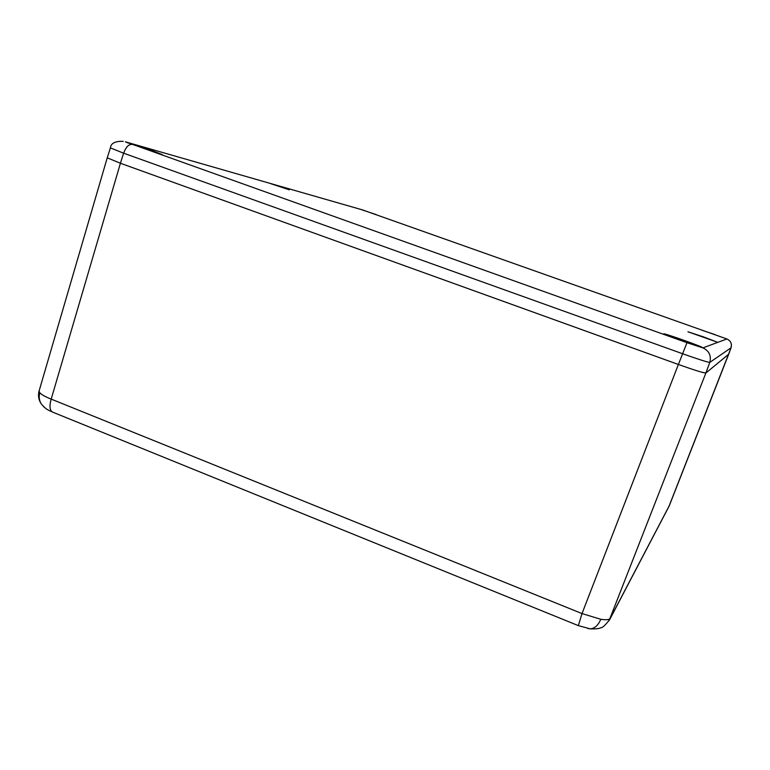 <?xml version="1.0" encoding="UTF-8"?>
<svg xmlns="http://www.w3.org/2000/svg" width="770" height="770" viewBox="0 0 770 770"><rect width="100%" height="100%" fill="white"/><g stroke="black" fill="none" stroke-linecap="round" stroke-linejoin="round"><path stroke-width="1.16" d="M578.337 625.625L582.014 613.575L600.793 619.292C606.211 620.12 609.378 619.773 610.302 618.243L669.496 505.293M726.89 338.964L362.728 209.979L125.375 141.815L686.975 342.698L702.923 347.886L726.89 338.964C730.701 340.792 732.097 343.728 731.077 347.771L668.861 506.631M39.097 390.939L39.809 392.787C41.59 394.692 45.382 396.8 51.195 399.11L582.014 613.575L678.38 364.47L120.418 163.25L51.195 399.11C49.347 405.626 49.665 409.9 52.129 411.921L578.212 625.577L590.128 628.84C594.661 628.541 598.213 625.356 600.793 619.292M587.876 628.493L590.128 628.84C595.903 629.032 599.416 628.666 600.677 627.733C602.323 628.022 605.374 625.221 609.83 619.321L669.178 506.025L728.68 354.229L705.859 373.036L609.051 620.755M678.38 364.47L678.399 364.47C694.453 370.178 703.607 373.026 705.859 373.036L709.796 362.4L731.077 347.771L731.462 344.671M701.903 372.266L705.859 373.036L728.68 354.229L731.077 347.761M53.188 412.354L48.751 410.314C48.462 409.919 46.239 409.833 41.147 403.74L41.147 403.74C39.174 400.381 38.731 396.733 39.809 392.787M289.337 189.805L270.78 183.693L289.337 189.805M703.202 336.779L717.168 342.121L687.947 331.774L703.202 336.779M152.47 150.756L162.451 154.693L126.319 142.306C124.576 141.199 147.291 148.822 152.47 150.756M684.174 340.407C689.997 342.448 703.761 347.578 702.202 347.511L681.864 340.841L663.904 333.911C662.556 332.919 678.206 338.232 684.174 340.407M376.126 214.57L361.813 209.796L376.126 214.57M714.897 334.546L702.673 330.474L714.897 334.546M44.179 407.186L41.147 403.74C38.587 399.822 37.894 395.568 39.087 390.987L107.232 157.831L120.409 163.25L123.624 153.191C125.876 147.224 128.523 144.317 131.545 144.471M686.975 342.698L678.399 364.47L120.409 163.25M123.229 141.334C115.182 141.045 110.909 143.239 110.399 147.898L123.624 153.191L682.374 353.661C698.342 359.311 707.476 362.227 709.796 362.4C711.461 355.73 709.17 350.899 702.923 347.886M362.728 209.979L362.035 209.787M107.232 157.831L110.399 147.898"/></g></svg>
